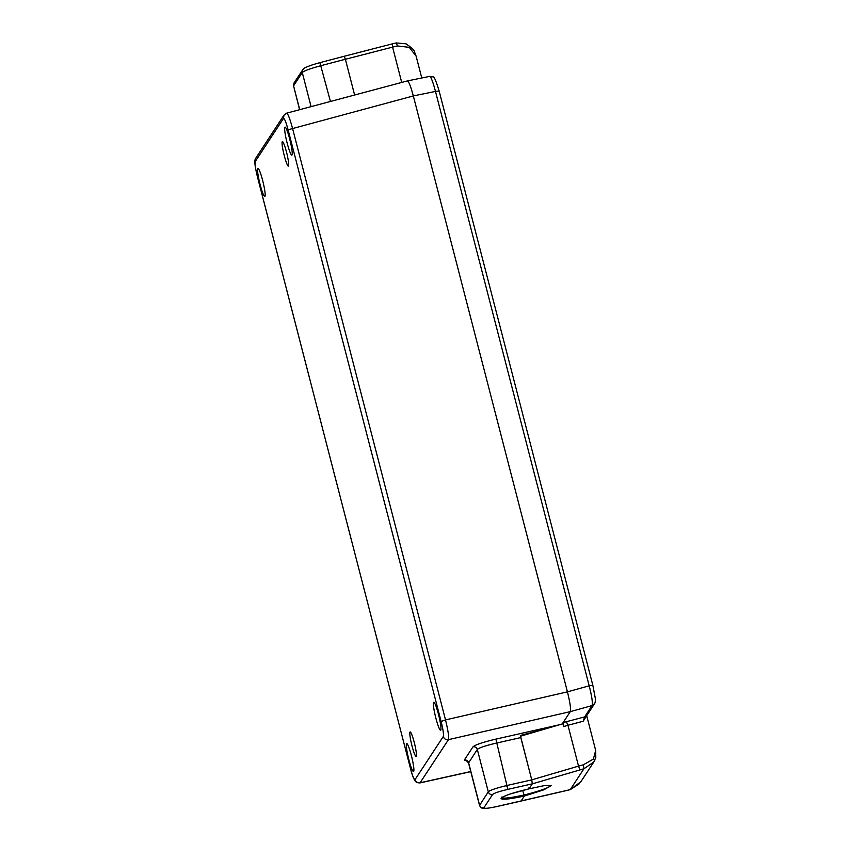 <?xml version="1.0" encoding="UTF-8"?>
<svg xmlns="http://www.w3.org/2000/svg" width="851" height="851" viewBox="0 0 851 851"><rect width="100%" height="100%" fill="white"/><g stroke="black" fill="none" stroke-linecap="round" stroke-linejoin="round"><path stroke-width="1.28" d="M592.849 685.363L589.19 685.821C591.892 696.458 592.849 703.043 592.062 705.585L594.455 703.83C595.211 702.937 595.477 701.022 595.274 698.086L592.849 685.363L439.127 90.972L435.478 91.429L589.19 685.821L567.436 691.852C570.042 702.458 571 709.043 570.308 711.627L563.139 722.573L563.702 726.584L562.968 723.744L520.482 736.221M429.383 76.579C430.712 76.09 432.733 81.036 435.478 91.429L413.32 95.929L567.436 691.852L445.52 719.903L292.489 128.193C289.638 117.832 287.638 112.875 286.479 113.321M421.766 77.994L416.118 56.145L409.267 47.358L397.449 45.943L392.588 47.124L401.715 82.441M594.945 759.943L593.785 762.039L583.935 768.761L570.266 789.622L580.882 781.729L593.87 761.9M586.679 715.702L583.18 721.254L567.957 725.254L578.531 766.123L583.361 764.804L593.338 759.113L595.679 750.476M410.459 768.4L410.416 768.347C411.905 774.367 413.533 778.644 415.299 781.186C416.043 782.346 417.607 782.92 420 782.909L448.456 739.657L570.308 711.627L592.062 705.585L584.648 716.904L586.477 716.01L594.455 703.841M283.457 118.48C284.404 118.119 285.947 121.884 288.085 129.767L441.105 721.478C443.105 729.584 443.828 734.594 443.286 736.498L415.054 779.58C414.118 779.931 412.575 776.176 410.427 768.283L257.406 176.582C255.406 168.477 254.683 163.466 255.226 161.552L283.457 118.48L284 115.119L286.67 113.162L407.438 80.909L429.617 76.399C433.882 78.866 432.84 70.761 439.127 90.972M288.085 129.767L413.331 95.94C410.522 85.643 408.491 80.696 407.235 81.079C408.491 80.696 410.522 85.643 413.32 95.929L567.436 691.852C570.042 702.458 570.989 709.043 570.308 711.627L562.224 723.956M330.454 101.471L319.902 62.655L344.198 56.251L345.378 59.251L354.622 95.014L345.378 59.251L321.178 65.612C309.934 68.697 303.637 71.005 302.275 72.558L311.083 106.641M520.45 736.232L531.747 779.878L532.322 783.835L529.024 788.856C513.344 792.568 504.015 795.696 501.037 798.238C501.143 800.078 508.898 799.344 524.322 796.036L522.695 790.388L524.322 796.036L521.035 801.057L524.322 796.036L543.938 789.792L551.288 785.494L544.768 785.516L529.024 788.856L532.3 783.856L583.935 768.761L583.361 764.804M563.139 722.573L584.648 716.904L583.18 721.254M529.258 788.803L528.726 788.005L529.024 788.856L510.547 793.898C499.611 797.706 501.622 798.27 501.462 797.951L501.409 797.632M284.862 127.267A14.403 1.734 -103.7 0 0 286.957 142.308A14.403 1.734 -103.7 0 0 291.861 155.116A14.403 1.734 -103.7 0 0 292.031 154.978A14.403 1.734 -103.7 0 0 289.936 139.926A14.403 1.734 -103.7 0 0 285.032 127.129A14.403 1.734 -103.7 0 0 284.862 127.267M433.595 702.383A14.403 1.734 -103.7 0 0 435.691 717.425A14.403 1.734 -103.7 0 0 440.595 730.232A14.403 1.734 -103.7 0 0 440.765 730.094A14.403 1.734 -103.7 0 0 438.669 715.042A14.403 1.734 -103.7 0 0 433.765 702.245A14.403 1.734 -103.7 0 0 433.595 702.383M257.789 168.583A14.403 1.734 -103.7 0 0 259.885 183.635A14.403 1.734 -103.7 0 0 264.789 196.432A14.403 1.734 -103.7 0 0 264.948 196.294A14.403 1.734 -103.7 0 0 262.853 181.252A14.403 1.734 -103.7 0 0 257.949 168.445A14.403 1.734 -103.7 0 0 257.789 168.583M406.523 743.7A14.403 1.734 -103.7 0 0 408.618 758.752A14.403 1.734 -103.7 0 0 413.522 771.549A14.403 1.734 -103.7 0 0 413.692 771.41A14.403 1.734 -103.7 0 0 411.586 756.369A14.403 1.734 -103.7 0 0 406.682 743.561A14.403 1.734 -103.7 0 0 406.523 743.7M284.255 155.584A12.605 1.511 -103.7 0 0 288.372 166.105A12.605 1.511 -103.7 0 0 286.51 152.138A12.605 1.511 -103.7 0 0 282.394 141.617A12.605 1.511 -103.7 0 0 284.255 155.584M412.001 745.912A12.605 1.511 -103.7 0 0 416.118 756.433A12.605 1.511 -103.7 0 0 414.256 742.476A12.605 1.511 -103.7 0 0 410.139 731.956A12.605 1.511 -103.7 0 0 412.001 745.912M443.286 736.498C444.169 738.934 445.892 739.987 448.456 739.657C449.083 737.157 448.105 730.573 445.52 719.903L441.105 721.478M559.586 724.733L495.878 739.125C483.049 742.168 475.422 744.731 473.007 746.806L464.306 760.081L466.922 760.922M570.191 789.643L496.558 806.588C488.155 808.386 483.932 808.78 483.889 807.769L492.601 794.483C490.463 794.76 489.027 793.877 488.293 791.856L479.517 805.408L468.55 762.985L477.315 749.433L488.293 791.856C489.655 790.324 496.005 788.164 507.324 785.399L531.747 779.878L520.344 735.477L550.374 727.445M473.007 746.806C475.145 746.529 476.581 747.412 477.315 749.433C479.336 747.71 485.687 745.604 496.388 743.093L520.801 737.583M299.722 109.673L293.563 85.845L299.595 109.705M566.489 790.558L520.94 801.078M551.171 785.377A25.604 2.83 -14.5 0 1 524.142 794.994C509.111 798.217 501.547 798.929 501.452 797.132M416.118 56.145L414.511 51.932C414.799 50.624 411.98 47.922 406.065 43.848L396.279 42.933L392.279 43.89L392.588 47.124L345.378 59.272M397.449 45.943L396.279 42.933M579.361 783.75L570.234 789.654L566.192 790.632M531.737 779.867L578.531 766.123L580.074 769.825M566.351 721.563L567.957 725.254L563.702 726.584M284.011 115.087L255.779 158.169L255.226 161.552M255.779 158.18C254.375 160.169 254.3 163.732 257.396 176.646L410.427 768.283M470.763 771.538L420.224 782.739C417.66 783.058 415.937 782.005 415.054 779.58M495.878 739.125L507.834 789.366L532.322 783.835M483.889 807.769C481.762 808.035 480.326 807.163 479.581 805.142L468.614 762.719C467.88 760.688 466.444 759.815 464.306 760.081M293.563 85.845L302.265 72.558L302.733 69.739L294.02 83.015L293.563 85.845M492.601 794.483C494.208 793.1 499.282 791.398 507.834 789.366M506.005 786.016L507.419 785.803M595.732 750.646L586.69 715.691M595.711 750.593L595.796 757.486L593.785 762.028M586.573 715.255L586.477 716.01M392.279 43.89L344.24 56.251M420 782.909L470.784 771.644M467.39 760.815L466.508 760.773L468.561 762.985M319.944 62.623L312.902 64.687C302.626 68.197 303.85 68.718 302.743 69.729M294.02 83.026L293.499 86.111M520.993 801.089L496.516 806.62C481.804 809.578 481.421 808.886 479.517 805.408"/></g></svg>
